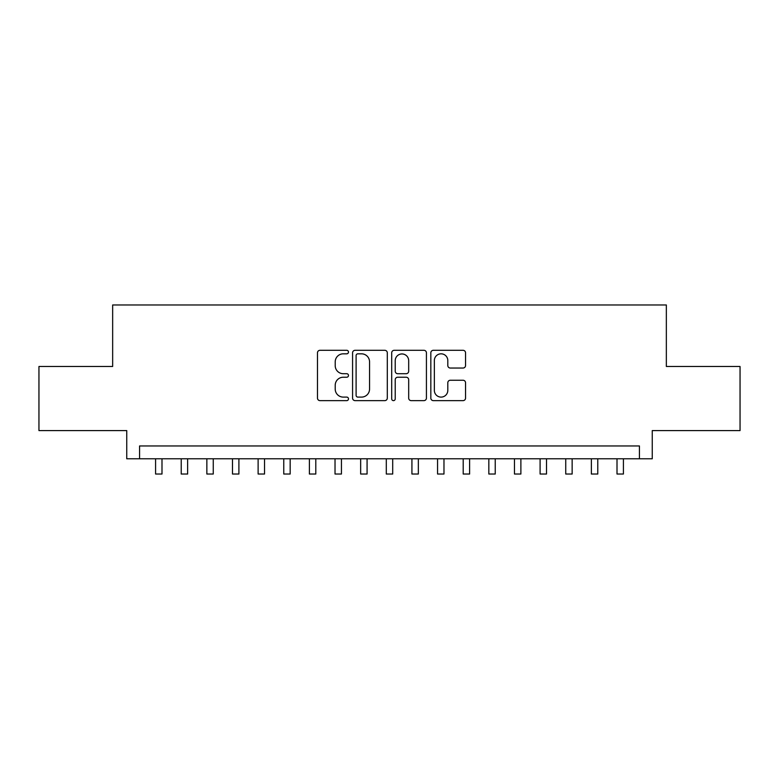 <?xml version="1.0" encoding="UTF-8"?>
<svg xmlns="http://www.w3.org/2000/svg" width="779" height="779" viewBox="0 0 779 779"><rect width="100%" height="100%" fill="white"/><g stroke="black" fill="none" stroke-linecap="round" stroke-linejoin="round"><path stroke-width="1.17" d="M348.486 352.069A1.762 1.762 0 0 0 346.723 350.307L319.994 350.307A2.512 2.512 0 0 0 317.472 352.819L317.472 398.108A2.512 2.512 0 0 0 319.994 400.63L346.723 400.63A1.762 1.762 0 0 0 348.486 398.867A1.762 1.762 0 0 0 346.723 397.105L343.266 397.105A8.053 8.053 0 0 1 335.213 389.052L335.213 385.274A8.053 8.053 0 0 1 343.266 377.231L346.723 377.231A1.762 1.762 0 0 0 348.486 375.468A1.762 1.762 0 0 0 346.723 373.706L343.266 373.706A8.053 8.053 0 0 1 335.213 365.653L335.213 361.875A8.053 8.053 0 0 1 343.266 353.822L346.723 353.822A1.762 1.762 0 0 0 348.486 352.069M463.038 368.039A2.512 2.512 0 0 0 465.55 365.526L465.55 352.819A2.512 2.512 0 0 0 463.038 350.307L433.348 350.307A2.512 2.512 0 0 0 430.826 352.819L430.826 398.108A2.512 2.512 0 0 0 433.348 400.63L463.038 400.63A2.512 2.512 0 0 0 465.55 398.108L465.55 382.762A2.512 2.512 0 0 0 463.038 380.249L450.33 380.249A2.512 2.512 0 0 0 447.808 382.762L447.808 390.376A6.729 6.729 0 0 1 441.08 397.105A6.729 6.729 0 0 1 434.351 390.376L434.351 360.56A6.729 6.729 0 0 1 441.08 353.822A6.729 6.729 0 0 1 447.808 360.56L447.808 365.526A2.512 2.512 0 0 0 450.33 368.039L463.038 368.039M639.432 458.773L652.257 458.773L652.257 430.583L740.05 430.583L740.05 366.49L666.347 366.49L666.347 304.969L112.653 304.969L112.653 366.49L38.95 366.49L38.95 430.583L126.743 430.583L126.743 458.773L639.432 458.773L639.432 445.958L139.568 445.958L139.568 458.773M387.299 352.819A2.512 2.512 0 0 0 384.777 350.307L355.088 350.307A2.512 2.512 0 0 0 352.575 352.819L352.575 398.108A2.512 2.512 0 0 0 355.088 400.63L384.777 400.63A2.512 2.512 0 0 0 387.299 398.108L387.299 352.819M394.223 350.307L423.912 350.307A2.512 2.512 0 0 1 426.425 352.819L426.425 398.108A2.512 2.512 0 0 1 423.912 400.63L411.205 400.63A2.512 2.512 0 0 1 408.683 398.108L408.683 379.743A2.512 2.512 0 0 0 406.171 377.231L397.738 377.231A2.512 2.512 0 0 0 395.226 379.743L395.226 398.867A1.762 1.762 0 0 1 393.463 400.63A1.762 1.762 0 0 1 391.701 398.867L391.701 352.819A2.512 2.512 0 0 1 394.223 350.307M357.863 353.822A1.762 1.762 0 0 0 356.1 355.584L356.1 395.343A1.762 1.762 0 0 0 357.863 397.105L361.505 397.105A8.053 8.053 0 0 0 369.558 389.052L369.558 361.875A8.053 8.053 0 0 0 361.505 353.822L357.863 353.822M408.683 360.687A6.729 6.729 0 0 0 401.954 353.948A6.729 6.729 0 0 0 395.226 360.687L395.226 371.184A2.512 2.512 0 0 0 397.738 373.706L406.171 373.706A2.512 2.512 0 0 0 408.683 371.184L408.683 360.687M155.586 458.773L155.586 474.031L161.993 474.031L161.993 458.773M181.225 458.773L181.225 474.031L187.632 474.031L187.632 458.773M206.854 458.773L206.854 474.031L213.261 474.031L213.261 458.773M232.493 458.773L232.493 474.031L238.9 474.031L238.9 458.773M258.122 458.773L258.122 474.031L264.529 474.031L264.529 458.773M283.76 458.773L283.76 474.031L290.168 474.031L290.168 458.773M309.39 458.773L309.39 474.031L315.797 474.031L315.797 458.773M335.028 458.773L335.028 474.031L341.436 474.031L341.436 458.773M360.658 458.773L360.658 474.031L367.075 474.031L367.075 458.773M386.296 458.773L386.296 474.031L392.704 474.031L392.704 458.773M411.925 458.773L411.925 474.031L418.342 474.031L418.342 458.773M437.564 458.773L437.564 474.031L443.972 474.031L443.972 458.773M463.203 458.773L463.203 474.031L469.61 474.031L469.61 458.773M488.832 458.773L488.832 474.031L495.24 474.031L495.24 458.773M514.471 458.773L514.471 474.031L520.878 474.031L520.878 458.773M540.1 458.773L540.1 474.031L546.507 474.031L546.507 458.773M565.739 458.773L565.739 474.031L572.146 474.031L572.146 458.773M591.368 458.773L591.368 474.031L597.775 474.031L597.775 458.773M617.007 458.773L617.007 474.031L623.414 474.031L623.414 458.773"/></g></svg>

